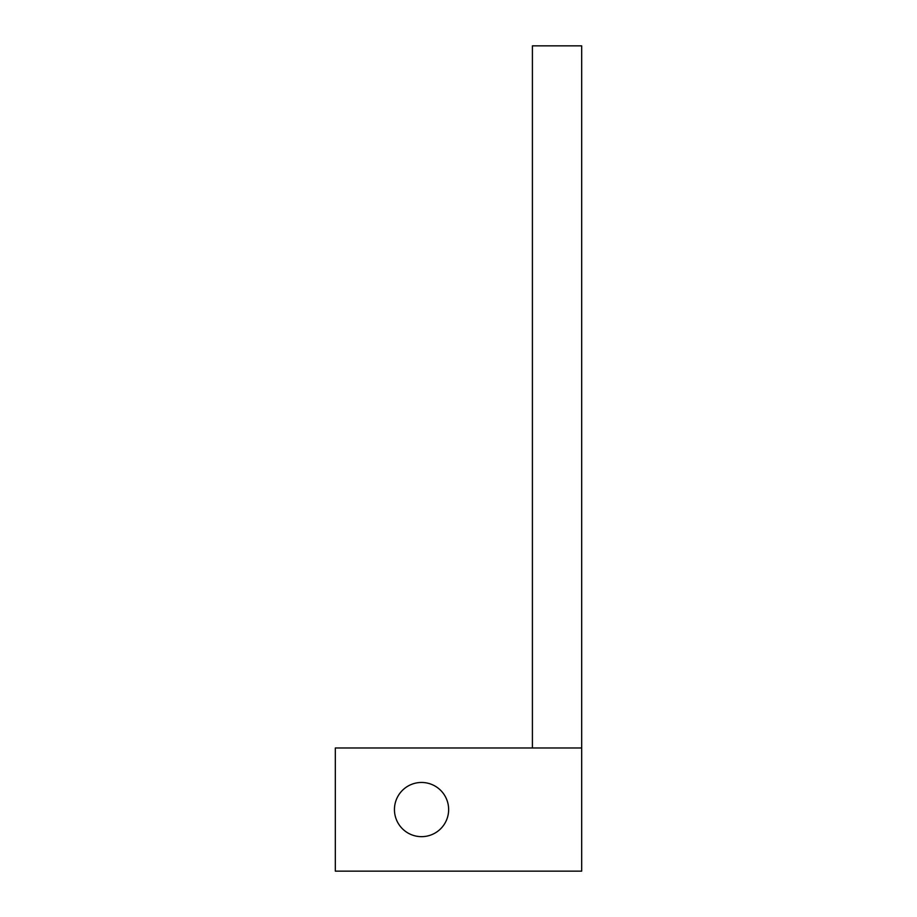 <?xml version="1.0" encoding="UTF-8"?>
<svg xmlns="http://www.w3.org/2000/svg" width="917" height="917" viewBox="0 0 917 917"><rect width="100%" height="100%" fill="white"/><g stroke="black" fill="none" stroke-linecap="round" stroke-linejoin="round"><path stroke-width="1.38" d="M448.642 809.562A27.097 27.097 0 0 0 421.545 782.465A27.097 27.097 0 0 0 394.448 809.562A27.097 27.097 0 0 0 421.545 836.659A27.097 27.097 0 0 0 448.642 809.562M581.676 747.974L335.324 747.974L335.324 871.15L581.676 871.15L581.676 45.85L532.41 45.85L532.41 747.974"/></g></svg>
